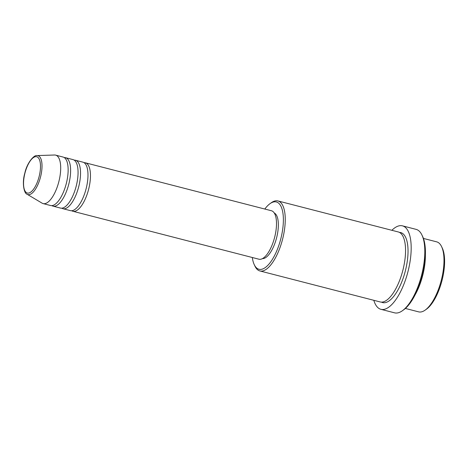 <?xml version="1.0" encoding="UTF-8"?>
<svg xmlns="http://www.w3.org/2000/svg" width="468" height="468" viewBox="0 0 468 468"><rect width="100%" height="100%" fill="white"/><g stroke="black" fill="none" stroke-linecap="round" stroke-linejoin="round"><path stroke-width="0.7" d="M84.1 162.694A25.026 9.74 104.5 0 1 84.942 162.718A25.026 9.74 104.5 0 1 85.392 162.805A25.026 9.74 104.5 0 1 88.721 188.896A25.026 9.74 104.5 0 1 73.353 211.361A25.026 9.74 104.5 0 1 72.903 211.273A25.026 9.74 104.5 0 1 71.715 210.74M74.178 160.138A25.026 9.74 104.5 0 1 75.02 160.161A25.026 9.74 104.5 0 1 75.471 160.249L82.912 162.162A25.026 9.74 104.5 0 1 86.241 188.259A25.026 9.74 104.5 0 1 70.873 210.723A25.026 9.74 104.5 0 1 70.422 210.635L62.981 208.716A25.026 9.74 104.5 0 1 61.794 208.184M75.471 160.249A25.026 9.74 104.5 0 1 78.799 186.34A25.026 9.74 104.5 0 1 63.432 208.804A25.026 9.74 104.5 0 1 62.981 208.716M64.256 157.581A25.026 9.74 104.5 0 1 65.099 157.605A25.026 9.74 104.5 0 1 65.549 157.693L72.99 159.606A25.026 9.74 104.5 0 1 76.319 185.702A25.026 9.74 104.5 0 1 60.951 208.166A25.026 9.74 104.5 0 1 60.501 208.079L53.059 206.16A25.026 9.74 104.5 0 1 51.872 205.627M65.549 157.693A25.026 9.74 104.5 0 1 68.878 183.784A25.026 9.74 104.5 0 1 53.51 206.248A25.026 9.74 104.5 0 1 53.059 206.16M37.06 155.581L54.516 155.013A25.026 9.74 104.5 0 1 55.177 155.043A25.026 9.74 104.5 0 1 55.628 155.13L63.069 157.049A25.026 9.74 104.5 0 1 66.397 183.146A25.026 9.74 104.5 0 1 51.03 205.604A25.026 9.74 104.5 0 1 50.579 205.516L43.138 203.603A25.026 9.74 104.5 0 1 42.108 203.171L27.097 194.238C24.125 193.641 21.774 183.146 24.839 173.09C26.992 162.759 34.199 154.639 37.06 155.581A20.089 7.816 104.5 0 1 37.586 155.61A20.089 7.816 104.5 0 1 40.734 176.161A20.089 7.816 104.5 0 1 28.285 194.653A20.089 7.816 104.5 0 1 27.097 194.238M441.581 246.607L442.289 248.087A34.761 13.525 104.5 0 1 441.991 280.548A34.761 13.525 104.5 0 1 426.564 309.108L425.231 310.062A36.147 14.069 -75.5 0 0 441.271 280.361A36.147 14.069 -75.5 0 0 441.581 246.607A36.147 14.069 -75.5 0 0 436.673 241.845L423.429 238.434M405.387 308.447L418.632 311.858A36.147 14.069 -75.5 0 0 419.281 311.986A36.147 14.069 -75.5 0 0 425.231 310.062M252.328 257.511A34.761 13.525 -75.5 0 0 254.27 264.701A34.761 13.525 -75.5 0 0 259.617 269.398A34.761 13.525 -75.5 0 0 281.151 237.405A34.761 13.525 -75.5 0 0 275.71 201.843A34.761 13.525 -75.5 0 0 269.989 203.685A34.761 13.525 -75.5 0 0 264.818 209.044M269.989 203.685L271.323 202.732A36.147 14.069 104.5 0 1 277.272 200.807A36.147 14.069 104.5 0 1 277.922 200.936A36.147 14.069 104.5 0 1 282.731 238.627A36.147 14.069 104.5 0 1 260.536 271.071A36.147 14.069 104.5 0 1 259.88 270.943A36.147 14.069 104.5 0 1 254.972 266.187L254.27 264.701M421.937 235.035L422.645 236.521A41.71 16.228 104.5 0 1 422.288 275.471A41.71 16.228 104.5 0 1 403.773 309.74L402.439 310.699A43.103 16.772 -75.5 0 0 421.569 275.283A43.103 16.772 -75.5 0 0 421.937 235.035A43.103 16.772 -75.5 0 0 416.087 229.361L402.445 225.845A43.103 16.772 104.5 0 1 408.178 270.785A43.103 16.772 104.5 0 1 381.707 309.471A43.103 16.772 104.5 0 1 380.929 309.319A43.103 16.772 104.5 0 1 373.821 300.31M380.929 309.319L394.571 312.835A43.103 16.772 -75.5 0 0 395.349 312.987A43.103 16.772 -75.5 0 0 402.439 310.699M277.922 200.936L398.227 231.941A36.147 14.069 104.5 0 1 403.036 269.626A36.147 14.069 104.5 0 1 380.835 302.076A36.147 14.069 104.5 0 1 380.186 301.948L259.88 270.943M85.392 162.805L271.428 210.746A25.026 9.74 104.5 0 1 274.757 236.837A25.026 9.74 104.5 0 1 259.389 259.301A25.026 9.74 104.5 0 1 258.939 259.214L72.903 211.273M274.236 212.981A23.634 9.196 104.5 0 1 276.57 237.914A23.634 9.196 104.5 0 1 262.478 258.617M391.862 230.297A43.103 16.772 104.5 0 1 401.667 225.693A43.103 16.772 104.5 0 1 402.445 225.845M425.383 254.832A36.147 14.069 104.5 0 1 415.022 295.027M55.628 155.13A25.026 9.74 104.5 0 1 58.956 181.227A25.026 9.74 104.5 0 1 43.588 203.691A25.026 9.74 104.5 0 1 43.138 203.603M27.676 193.108A18.743 7.295 -75.5 0 0 39.294 175.857A18.743 7.295 -75.5 0 0 36.358 156.675A18.743 7.295 -75.5 0 0 24.74 173.932A18.743 7.295 -75.5 0 0 27.676 193.108M399.432 232.403A36.147 14.069 104.5 0 1 400.058 232.45A36.147 14.069 104.5 0 1 405.715 269.439A36.147 14.069 104.5 0 1 383.315 302.714A36.147 14.069 104.5 0 1 381.461 302.123"/></g></svg>
